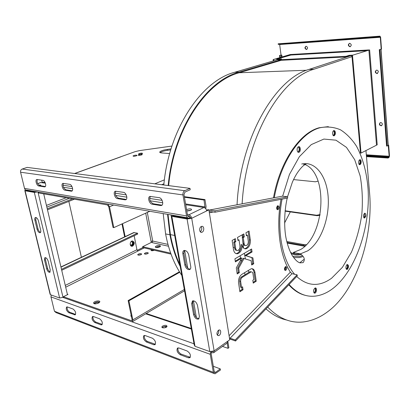 <?xml version="1.0" encoding="UTF-8"?>
<svg xmlns="http://www.w3.org/2000/svg" width="410" height="410" viewBox="0 0 410 410"><rect width="100%" height="100%" fill="white"/><g stroke="black" fill="none" stroke-linecap="round" stroke-linejoin="round"><path stroke-width="0.61" d="M346.291 269.052C347.48 267.761 347.747 266.29 347.091 264.635M363.798 217.689C364.864 216.372 365.054 214.937 364.367 213.39M359.165 164.389C360.241 162.965 360.364 161.473 359.544 159.91M333.315 135.577C334.539 133.998 334.632 132.374 333.586 130.703M276.776 208.967L277.155 206.204M284.509 269.478L284.986 267.141M313.952 292.832C315.387 291.5 315.731 289.911 314.972 288.061M297.967 152.11C299.469 150.439 299.592 148.681 298.337 146.836M351.949 55.847L350.125 55.939L309.043 69.403L313.978 69.213L352.016 56.652L360.472 153.038L361.036 153.073L377.205 144.812L369.625 49.897L351.908 55.422L369.625 49.897M313.978 69.213C280.466 78.423 245.805 137.545 242.115 203.826M242.172 234.838L242.361 237.282M242.541 239.266L243.555 248.076M244.35 253.283L245.405 258.884M248.26 270.344L248.865 272.332M267.699 307.08C279.205 318.944 291.679 323.823 305.122 321.701C313.563 320.323 321.64 316.566 329.363 310.442C356.792 288.932 373.556 236.447 369.523 192.392L365.956 150.48M305.629 295.431C299.531 294.037 293.924 290.495 288.799 284.806M273.485 197.856C279.892 161.499 299.925 132.625 319.267 127.73L328.338 126.634M274.275 197.707C280.722 161.422 300.714 132.65 320 127.756C327.206 126.347 334.042 127.038 340.51 129.826C346.624 133.706 351.995 139.226 356.608 146.39C362.947 158.342 366.776 172.589 368.083 189.133C370.435 227.494 355.767 270.969 332.705 288.645C327.6 292.499 322.332 294.908 316.894 295.871C306.726 297.593 297.46 293.801 289.096 284.489M298.152 152.223C299.951 150.501 300.079 148.676 298.541 146.749M314.121 293.001C315.849 291.648 316.202 289.978 315.188 287.989M284.689 269.97L285.339 266.761M277.006 209.366L277.483 205.881M333.504 135.705C334.873 134.418 335.083 132.804 334.124 130.862L333.791 130.59M359.35 164.543C360.154 164.015 360.534 162.98 360.487 161.443L359.755 159.787M363.972 217.864L364.956 216.541L364.577 213.267M346.455 269.232L346.763 269.068C347.993 267.53 348.177 266.018 347.306 264.532M361.036 153.073L352.492 55.391M352.016 56.652L351.908 55.422M309.043 69.403C275.12 78.612 240.209 138.401 237.047 204.79M237.508 237.441L237.969 240.506L239.03 239.906L239.937 246.005C240.045 248.322 239.317 249.808 237.744 250.479C236.662 250.607 235.975 249.931 235.673 248.455L234.751 242.32L235.827 241.715L235.366 238.635L232.121 240.45L233.521 249.69C234.125 252.637 235.504 253.985 237.651 253.728C240.798 252.396 242.264 249.418 242.049 244.796C242.628 247.727 243.976 249.065 246.077 248.819C249.126 247.512 250.546 244.585 250.341 240.034L249.049 230.999L245.944 232.731L246.384 235.765L247.42 235.181L248.291 241.213C248.393 243.489 247.681 244.954 246.159 245.61C245.103 245.733 244.432 245.062 244.14 243.591L243.253 237.528L244.298 236.939L243.858 233.9L237.508 237.441L237.559 237.779M239.009 249.613L239.332 251.622M240.091 255.794L240.537 258.008M240.89 259.622L241.305 261.442M244.468 272.701L245.134 274.664M265.998 308.868C272.471 314.757 279.343 318.473 286.616 320.005M334.852 130.887L333.904 130.549C332.028 130.949 332.259 136.422 334.119 135.777C335.575 134.577 335.821 132.948 334.852 130.887M361.189 161.494C361.026 160.243 360.59 159.659 359.888 159.736C358.217 160.043 358.248 165.189 359.913 164.646C360.795 164.21 361.22 163.159 361.189 161.494M365.643 216.634C366.099 214.553 365.787 213.42 364.71 213.226C363.04 215.168 362.978 216.762 364.531 218.002L365.643 216.634M347.454 269.206C348.905 266.966 348.889 265.398 347.408 264.506C345.717 264.701 345.343 269.831 347.05 269.396L347.454 269.206M314.157 293.027L314.788 293.176C316.694 292.965 317.166 287.518 315.234 287.979C313.46 289.332 313.102 291.013 314.157 293.027L314.788 293.176M298.413 146.8C296.404 147.569 296.845 152.981 298.849 152.284C300.986 151.838 300.714 146.016 298.588 146.734L298.413 146.8M288.84 242.822L288.655 243.355M352.79 55.135L349.11 55.329L349.166 55.991L350.125 55.939M349.11 55.329L346.183 56.283L346.245 56.949L349.166 55.991M346.245 56.949L278.626 60.424L239.168 72.078C206.199 80.498 173.276 128.822 168.182 185.556M346.183 56.283L278.513 59.814L281.552 58.917L276.74 59.173L276.811 59.778L277.293 59.752L234.735 72.247C201.73 80.632 168.853 128.637 163.805 184.992M295.133 252.852L293.196 253.303M168.664 185.617C173.743 129.227 206.45 81.175 239.235 72.76L281.306 60.285M281.04 55.048L279.553 55.458L281.04 55.048L279.64 44.295M388.234 145.376L389.187 156.246L388.972 156.892L388.003 157.44L366.427 156.041M381.064 49.231L379.286 49.697L381.182 49.226L380.29 37.284L379.973 36.813L278.236 44.398L278.164 43.808L379.926 36.147L380.618 37.182L381.51 49.118L381.182 49.226M291.018 54.468L273.152 59.583L290.244 54.515L291.115 54.463L290.88 55.042L276.74 59.173M291.115 54.463L368.687 49.953M349.638 43.281L349.684 43.275C351.672 44.362 351.754 45.52 349.92 46.745C347.926 45.7 347.834 44.541 349.638 43.281M306.085 46.212L306.121 46.212C307.941 47.237 308.043 48.329 306.419 49.497C304.599 48.503 304.486 47.406 306.085 46.212M382.397 124.25L381.49 125.788C379.25 125.378 378.835 124.322 380.244 122.616C381.392 122.436 382.11 122.979 382.397 124.25M378.368 71.817L377.103 73.59C374.914 72.734 374.719 71.581 376.523 70.136C377.548 70.125 378.163 70.684 378.368 71.817M168.038 214.42L170.406 234.617C172.441 245.718 175.598 255.722 179.877 264.629M273.634 59.558L273.783 60.782M278.513 59.814L278.626 60.424M167.546 214.338L169.945 234.807C172.108 246.605 175.531 257.152 180.205 266.454M163.19 213.589L165.604 233.925C168.71 250.351 174.107 264.173 181.799 275.392M279.026 59.66L277.293 59.752M305.096 164.518C328.523 174.214 325.022 235.417 300.699 249.485L293.278 252.493L300.386 253.867C296.989 254.472 293.709 253.995 290.546 252.437M291.146 252.724L290.695 252.739M388.378 145.386L388.685 145.217L388.219 145.196M388.685 145.217L389.495 156.072L389.018 157.491L388.05 158.04L366.478 156.625M350.406 46.627L350.258 46.643C348.444 45.905 348.198 44.787 349.525 43.291M306.844 49.39L306.762 49.395C305.107 48.693 304.866 47.632 306.039 46.217M381.771 125.644C379.737 125.383 379.229 124.373 380.265 122.61M377.548 73.441L377.425 73.467C375.447 72.903 375.104 71.801 376.39 70.161M379.286 49.697L386.574 146.022L387.148 146.052L388.229 145.304M273.152 59.583L273.316 60.921M280.015 55.427L280.266 57.513M37.956 192.003L63.048 297.476L131.579 321.712L132.41 321.691L132.85 319.887L128.914 300.817L179.749 272.255M149.865 211.288L113.816 227.627L109.516 206.789L107.856 204.052M378.932 37.136L378.881 36.464L379.926 36.147M378.881 36.464L278.164 43.808M387.148 146.052L379.88 49.661M279.553 55.458L279.815 57.646M388.003 157.44L388.05 158.04M128.914 300.817L128.14 300.566L179.457 271.779M63.658 297.696L63.427 296.737L131.359 320.646L131.825 320.635L132.076 319.615L128.14 300.566M113.816 227.627L113.032 227.463L108.727 206.65L107.389 204.928L38.776 192.992L38.566 192.111M162.729 325.986L161.996 326.714C161.043 328.415 166.306 328.179 167.008 326.483C166.819 325.094 165.389 324.93 162.729 325.986M153.396 250.033L151.49 250.684M141.383 254.451L138.216 255.107M148.036 253.421L144.863 254.062M120.478 156.881L135.249 151.608L139.39 150.629L171.933 146.068M169.663 153.576L161.555 152.925C159.992 152.776 159.434 152.407 159.869 151.813C160.986 150.803 163.436 150.004 167.213 149.409L171.047 148.871M136.427 155.805L137.094 155.436C136.304 154.918 134.951 155.083 133.04 155.938C133.224 156.415 134.352 156.369 136.427 155.805M141.619 154.913L142.275 154.549C141.486 154.032 140.138 154.196 138.226 155.041C138.416 155.523 139.549 155.477 141.619 154.913M141.922 153.781L142.567 153.417C141.783 152.909 140.446 153.073 138.549 153.909C138.739 154.38 139.861 154.339 141.922 153.781M190.45 217.356L188.974 218.033C187.729 218.207 186.919 217.5 186.545 215.911L182.952 194.919C182.768 192.936 183.367 191.531 184.751 190.706L189.994 188.364L27.142 167.398L22.191 169.053C20.889 169.648 20.351 170.703 20.577 172.226L24.518 188.39C24.913 189.625 25.702 190.194 26.891 190.102L187.636 217.802M196.385 317.483L193.458 300.766M187.744 268.104L184.643 250.392M178.786 216.91L178.668 216.254M51.204 295.005L50.958 296.896L54.463 311.282L56.073 312.61L213.82 373.428M210.612 351.76L210.253 354.301L213.343 372.326L214.937 373.858L220.431 370.025L220.242 368.877L215.65 372.306L215.137 372.526L214.235 371.665L211.16 353.656L211.616 351.76M227.176 343.052L228.027 348.315L228.888 347.695L227.786 341.176M166.911 326.652C165.748 326.165 164.425 326.309 162.939 327.077L162.309 327.636M151.09 250.5L151.638 249.628L144.197 247.912L65.697 287.19M159.926 246.748C158.567 246.364 157.322 246.605 156.195 247.476M151.023 250.141C151.259 250.894 152.351 250.93 154.309 250.249L171.021 254.113M141.04 254.661L141.681 254.128C140.85 253.247 139.538 253.39 137.745 254.559C137.97 255.317 139.067 255.353 141.04 254.661M147.702 253.621L148.328 253.098C147.498 252.211 146.191 252.35 144.397 253.513C144.627 254.277 145.729 254.313 147.702 253.621M205.046 208.039L204.011 200.034L204.964 199.583L206.076 206.45L205.81 208.823M28.167 190.317L27.844 190.758M160.151 152.638C161.397 151.669 163.805 150.906 167.377 150.347L170.739 149.881M189.994 188.364L190.225 189.733L184.987 192.08L183.972 194.458L187.549 215.424L188.923 216.623L189.574 216.336M187.821 210.914L189.968 210.545M63.427 296.737L68.009 294.395L67.343 294.165M98.574 303.036L99.707 302.032C100.701 300.166 94.331 300.919 93.618 302.749C93.844 304.112 95.494 304.21 98.574 303.036M131.138 315.07L130.882 315.439L131.451 316.592M211.278 352.436L212.334 352.815L213.692 352.687L214.138 350.904L209.787 351.58L195.006 346.306L194.202 344.882L171.231 216.157M171.626 215.04L171.103 215.445L171.846 216.357L195.006 346.306M172.605 215.209L172.851 215.88L188.077 218.52L190.696 218.11L189.082 216.137L187.693 215.901M24.861 190.717L50.061 294.098L50.43 294.728L59.624 298.014L63.545 297.224M93.398 316.52L92.532 316.51C91.481 318.483 92.214 320.476 94.746 322.501L100.916 324.828L101.839 324.833C102.889 322.813 102.136 320.799 99.574 318.79L93.398 316.52M67.424 306.967L66.702 306.946C65.708 308.817 66.405 310.739 68.788 312.712L75.199 314.854C76.193 312.948 75.481 311.011 73.067 309.043L67.424 306.967M178.986 347.987L177.51 348.075C176.351 350.406 177.263 352.626 180.241 354.732L188.349 357.792L189.938 357.679C191.06 355.291 190.112 353.056 187.103 350.975L178.986 347.987M145.125 335.539L143.925 335.575C142.782 337.763 143.618 339.895 146.426 341.986L153.735 344.738L155.026 344.692C156.148 342.452 155.287 340.3 152.443 338.229L145.125 335.539M98.133 303.251L95.714 303.856M137.191 250.382L142.793 247.584L144.197 247.912M145.704 213.174L151.264 242.433L142.629 246.728L170.688 253.18M122.528 223.675L125.142 236.621M134.167 235.719L136.935 249.726L137.95 251.038M155.713 247.343L160.013 246.348M151.638 249.628L154.309 250.249M42.194 182.675L41.728 180.154M204.964 199.583L184.346 196.651M124.968 199.824L125.537 199.813C128.227 199.475 126.336 192.577 123.482 192.341L115.502 191.229C112.837 191.516 114.682 198.353 117.485 198.619L124.968 199.824L126.244 199.424M160.556 205.543L161.294 205.518C164.21 205.031 162.252 197.917 159.116 197.651L150.111 196.421C147.21 196.831 149.112 203.898 152.197 204.2L160.556 205.543L162.032 205.108M44.434 186.878L44.751 186.883C46.883 186.765 45.126 180.497 42.901 180.333L36.956 179.483C34.845 179.575 36.582 185.776 38.765 185.966L44.434 186.878L45.325 186.55M71.181 191.178L71.56 191.178C73.882 191.004 72.083 184.505 69.654 184.321L63.073 183.383C60.777 183.531 62.551 189.958 64.934 190.173L71.181 191.178L72.206 190.809M26.071 190.061L26.045 190.445L35.27 192.044L36.962 191.834M25.62 189.886L24.779 190.389L25.097 190.783L34.317 192.392L37.587 191.941M142.629 246.728L142.793 247.584M99.625 302.175C97.503 301.642 95.602 302.119 93.921 303.6M131.354 316.115L131.138 316.417M206.573 210.32L207.88 209.679L208.895 209.838L191.711 218.284L187.078 219.007L171.846 216.357M197.487 305.404C196.38 302.016 194.709 300.54 192.469 300.971L191.665 303.682L193.587 314.613C194.729 318.042 196.426 319.513 198.671 319.011L199.393 316.423L197.487 305.404M188.738 254.979C187.765 251.755 186.171 250.269 183.962 250.515C182.993 251.002 182.619 252.047 182.85 253.646L184.869 265.116C185.889 268.396 187.513 269.872 189.743 269.544C190.624 269.047 190.957 268.048 190.742 266.541L188.738 254.979M192.972 300.786L192.603 303.098L191.665 303.682M199.065 318.626C196.913 318.508 195.396 316.976 194.519 314.019L192.603 303.098M184.351 250.413L183.829 253.124L182.85 253.646M190.266 269.134C188.144 269.016 186.668 267.499 185.838 264.578L183.829 253.124M43.721 193.853L67.46 294.677M93.008 316.428C92.634 318.672 93.506 320.533 95.627 321.999L94.746 322.501M95.627 321.999L102.244 324.418M67.168 306.9C66.861 309.068 67.686 310.852 69.659 312.246L68.788 312.712M69.659 312.246L75.599 314.444M178.053 347.864C177.489 350.355 178.519 352.441 181.138 354.122L180.241 354.732M181.138 354.122L190.271 357.294M144.433 335.421C143.936 337.819 144.899 339.818 147.323 341.417L146.426 341.986M147.323 341.417L155.4 344.287M99.158 302.662C98.385 302.078 97.149 302.155 95.458 302.887L94.546 303.815M97.078 303.374L97.467 303.508M164.43 326.488L166.368 327.154M222.476 346.409L228.027 348.315M121.99 223.921L124.609 236.872M151.054 241.331L152.725 241.07L152.059 242.607L168.464 246.215M133.706 232.578L137.499 233.172L61.49 269.314M132.727 246.072L132.087 246.256C129.437 246.615 129.729 241.08 132.368 240.967C134.741 242.023 134.864 243.724 132.727 246.072M81.4 257.28L68.844 201.387M151.264 242.433L152.059 242.607M159.854 245.487L160.51 246.205C160.013 247.502 154.616 248.05 155.369 246.728C156.343 245.744 157.84 245.329 159.854 245.487M204.011 200.034L184.444 197.236M125.967 199.398L118.485 198.204L117.485 198.619M115.784 191.209C114.682 194.171 115.584 196.503 118.485 198.204M161.56 205.087L153.202 203.755L152.197 204.2M150.362 196.385C149.071 199.501 150.019 201.956 153.202 203.755M45.356 186.519L39.724 185.617L38.765 185.966M37.315 179.498C36.639 182.122 37.443 184.162 39.724 185.617M72.16 190.804L65.913 189.804L64.934 190.173M63.406 183.388C62.592 186.125 63.427 188.262 65.913 189.804M131.779 241.48C132.994 243.068 132.707 244.35 130.908 245.318L130.857 245.323M37.09 229.262C37.817 231.522 38.806 232.68 40.062 232.736C40.774 232.465 40.979 231.594 40.677 230.133L38.468 220.954C37.756 218.709 36.777 217.551 35.532 217.474C34.783 217.736 34.568 218.627 34.881 220.144L37.09 229.262L38.012 228.877C38.571 230.768 39.427 231.922 40.569 232.347M46.694 268.863C47.463 271.189 48.488 272.353 49.764 272.353L50.276 269.98L48.149 261.144C47.391 258.833 46.376 257.664 45.105 257.644C44.459 257.926 44.28 258.736 44.562 260.078L46.694 268.863L47.586 268.447C48.165 270.354 49.041 271.522 50.215 271.953M35.931 217.484L35.808 219.77L34.881 220.144M38.012 228.877L35.808 219.77M45.541 257.634L45.464 259.673L44.562 260.078M47.586 268.447L45.464 259.673M47.483 209.817L74.41 199.193M137.499 233.172L137.668 234.054L61.715 270.272M132.543 240.962C134.157 242.556 134.014 244.211 132.117 245.933L131.302 246.118M187.401 214.548L188.851 214.794C190.296 215.219 191.25 216.383 191.711 218.284L190.696 218.11M130.862 241.89L131.728 241.485C133.655 242.633 133.583 243.96 131.518 245.462L130.216 244.56M227.186 343.042L227.76 341.197L229.743 339.782L208.895 209.838M218.422 330.276C216.403 332.925 216.444 334.714 218.53 335.641C220.99 335.39 221.615 329.45 219.13 329.978L218.422 330.276M201.274 226.525C198.855 227.601 199.342 233.003 201.781 232.27C204.482 231.773 204.37 225.592 201.669 226.376L201.274 226.525M212.247 351.672L212.995 351.472M213.318 366.273L220.242 368.877M47.242 208.803L72.524 198.86M188.851 214.794L203.888 207.511C205.328 207.911 206.271 209.044 206.712 210.909M217.131 334.785C218.602 333.576 219.078 332.044 218.556 330.188M200.239 231.696C201.889 230.235 202.207 228.524 201.192 226.566M235.991 253.585L236.657 253.523C239.804 252.191 241.27 249.218 241.049 244.601L242.049 244.796M244.478 248.68L245.083 248.619C248.132 247.317 249.557 244.391 249.347 239.85L248.147 231.501M246.282 235.079L247.42 235.181M245.129 245.421C244.088 245.518 243.427 244.847 243.145 243.402L242.259 237.344L243.304 236.754L242.961 234.397M237.861 239.814L239.03 239.906M236.683 250.284C235.632 250.366 234.966 249.69 234.679 248.25L233.751 242.125L234.827 241.521L234.469 239.138M237.088 273.168L238.328 272.404L237.667 268.022L243.068 258.249L251.099 260.683L251.719 264.998L253.739 263.753L252.898 257.875L245.903 255.62L252.053 251.96L251.627 248.993L234.915 258.848L235.376 261.882L241.731 258.1L236.293 267.93L237.205 273.941L239.322 272.635L238.661 268.248L244.063 258.459M251.612 264.24L252.75 263.538L251.909 257.664L244.908 255.415L251.058 251.76L250.735 249.516M235.263 261.139L240.742 257.89L241.731 258.1M253.124 282.341L255.256 280.963L254.01 272.286C253.713 270.457 252.99 269.252 251.832 268.678M239.788 290.951L242.054 289.491L241.731 287.359M241.557 287.471L240.665 281.562C240.521 279.687 241.07 278.257 242.31 277.288L251.12 271.891C252.109 271.789 252.729 272.419 252.985 273.783L253.826 279.594L252.821 280.24L253.242 283.141L256.235 281.198L254.994 272.517C254.477 269.785 253.231 268.524 251.258 268.729L241.869 274.321C239.378 276.258 238.277 279.118 238.564 282.89L239.911 291.766L243.038 289.742L242.597 286.805L241.557 287.471L240.567 287.22L239.676 281.321C239.532 279.446 240.081 278.021 241.321 277.047L249.557 271.902L251.151 271.886M284.801 270.139L284.904 270.082C285.898 269.047 286.103 267.904 285.509 266.654M277.098 209.469L277.104 209.464C278.205 208.372 278.369 207.158 277.601 205.81M45.366 183.162L40.534 182.573M203.888 207.511L186.432 204.826L185.791 205.128M186.555 209.587L186.652 209.536C189.804 208.567 191.439 208.634 191.562 209.73C190.435 210.586 188.836 210.971 186.775 210.883M229.605 338.921L235.56 341.002L235.202 339.982L297.065 274.813L291.992 273.695L290.367 272.158C279.856 255.978 275.812 226.832 281.014 199.327M278.088 209.602C279.446 207.742 279.359 206.45 277.831 205.717C276.243 207.424 276.253 208.751 277.852 209.695L278.088 209.602M285.872 270.292C287.149 268.488 287.108 267.248 285.749 266.567C284.156 268.15 284.084 269.442 285.529 270.436L285.872 270.292M281.327 196.369L282.418 196.159L287.62 196.8L215.035 210.822L215.045 212.216L209.156 211.457M215.035 210.822L208.931 210.048M242.259 237.344L243.253 237.528M243.304 236.754L244.298 236.939M233.751 242.125L234.751 242.32M234.827 241.521L235.827 241.715M238.328 272.404L239.322 272.635M237.667 268.022L238.661 268.248M252.75 263.538L253.739 263.753M251.909 257.664L252.898 257.875M244.908 255.415L245.903 255.62M251.058 251.76L252.053 251.96M255.256 280.963L256.235 281.198M242.054 289.491L243.038 289.742M229.457 337.983L235.202 339.982M186.806 210.889L190.916 210.181M40.37 185.72L40.795 185.422C40.969 185.018 40.308 184.925 38.812 185.146M235.56 341.002L297.342 275.786L297.065 274.813M287.62 196.8L287.61 198.035L215.045 212.216M290.29 211.934L284.56 223.004M287.154 243.079L304.763 246.297M318.109 181.143L315.372 181.784L293.56 179.59M305.414 245.672L287 242.484M306.378 244.683L303.349 244.498L286.759 241.495M319.974 215.301L317.032 215.696L285.073 211.15M320.107 214.584L316.556 215.235L285.109 210.776M293.606 257.598L299.423 257.567L302.57 256.721M292.689 256.276L299.531 256.475L301.852 255.907M239.471 248.885L240.624 249.116M282.659 196.19L289.445 174.45L299.367 156.692L311.272 144.607L323.864 139.072L335.928 140.179L346.46 147.374L354.696 159.685L360.149 175.869C362.332 188.128 362.891 200.992 361.815 214.45C359.821 227.847 356.367 240.414 351.452 252.15L342.447 267.289L331.593 278.236C319.369 287 307.731 286.421 296.676 276.494M294.611 274.269C281.942 260.037 276.263 228.703 282.07 199.122M301.309 254.472L300.305 254.682C297.163 255.245 294.108 254.892 291.146 253.626M376.482 144.925L368.872 50.015M301.714 164.031C315.526 160.689 327.021 176.459 328.21 197.615C329.527 218.73 320.722 242.341 307.777 250.812L300.386 253.867C304.404 256.742 305.312 259.658 303.108 262.625L299.992 262.866C298.69 262.39 296.594 261.857 292.14 255.394C289.409 250.597 287.343 244.678 285.944 237.631C284.079 227.857 284.104 211.509 287.205 198.117M239.235 72.76L306.68 70.243M281.798 55.007L282.034 56.995M366.325 154.796L389.187 156.246M380.29 37.284L279.697 44.511M366.284 50.712L290.88 55.042L290.823 54.545M170.406 234.617L174.68 235.483M233.162 247.302L234.576 247.584M281.122 55.109L281.368 57.19M366.376 155.441L388.972 156.892M234.735 72.247L239.168 72.078M165.604 233.925L169.945 234.807M388.121 145.524L380.91 49.318M132.85 319.887L184.315 289.475M163.928 183.772L161.684 184.72M113.631 205.046L109.516 206.789M164.384 179.831L154.801 183.834M145.673 313.824L191.378 329.066M131.579 321.712L194.007 343.785M120.97 156.779L74.748 173.527M131.359 320.646L132.097 320.215M173.046 215.916L172.928 215.265M50.958 296.896L210.253 354.301M167.213 149.409L167.377 150.347M186.545 215.911L24.518 188.39M54.463 311.282L213.343 372.326M182.952 194.919L20.577 172.226M162.755 202.765L150.152 200.797M126.854 197.164L115.692 195.421M72.637 188.708L63.483 187.278M189.148 216.541L187.985 216.342M136.935 249.726L65.277 285.406M187.078 219.007L209.787 351.58M59.624 298.014L34.317 192.392M101.803 324.32L100.916 324.828M75.302 314.367L74.425 314.839M189.246 357.166L188.349 357.792M154.631 344.164L153.735 344.738M147.308 212.452L152.725 241.07L167.957 244.38M134.296 232.496L60.977 267.141M205.123 206.906L185.586 203.929M162.114 200.352L149.645 198.45M126.218 194.878L115.179 193.197M72.022 186.617L62.971 185.233M45.095 182.511L42.174 182.066M184.751 190.706L22.191 169.053M191.711 218.284L214.138 350.904L227.76 341.197M194.519 314.019L193.587 314.613M185.838 264.578L184.869 265.116M50.43 294.728L25.097 190.783M66.107 197.748L46.438 205.395M69.357 198.312L46.848 207.117M26.676 190.553L26.573 190.127M214.261 371.773L215.65 372.306M40.99 182.491L37.684 183.675M229.093 335.723L290.367 272.158M213.492 211.97L209.366 212.775M282.418 196.159L209.7 209.992M249.347 239.85L250.341 240.034M243.145 243.402L244.14 243.591M234.679 248.25L235.673 248.455M254.01 272.286L254.994 272.517M239.676 281.321L240.665 281.562M241.321 277.047L242.31 277.288M249.557 271.902L250.541 272.132M230.041 338.286L291.992 273.695M303.349 244.498L303.441 245.477M316.556 215.235L317.032 215.696M299.771 262.8L303.82 259.494M284.53 268.217L284.919 268.207M320 127.756L319.267 127.73M298.193 152.243L298.849 152.284M333.607 135.756L334.119 135.777M359.473 164.61L359.913 164.646M364.085 217.941L364.531 218.002M346.542 269.293L347.05 269.396M287.518 196.79L292.381 182.158C294.805 176.859 295.707 175.47 297.409 172.743C300.305 168.592 302.708 165.953 304.615 164.83C306.613 164.215 306.275 164.118 303.59 164.523M349.92 46.745L350.258 46.643M306.419 49.497L306.762 49.395M381.49 125.788L381.746 125.66M377.103 73.59L377.425 73.467M291.008 54.479L291.054 54.873M388.239 145.437L381.039 49.261M132.45 321.665L184.546 290.772M146.247 313.486L191.27 328.461M162.15 327.523L161.996 326.714M137.821 254.928L137.745 254.559M144.469 253.882L144.397 253.513M74.579 173.507L120.73 156.789M159.869 151.813L160.008 152.566M172.497 215.768L172.425 215.368M93.787 303.513L93.618 302.749M131.077 316.366L130.882 315.439M133.829 232.521L60.931 266.946M155.369 246.728L155.457 247.189M188.169 216.495L188.923 216.623M126.019 199.608L125.537 199.813M161.822 205.282L161.294 205.518M45.095 186.755L44.751 186.883M71.955 191.029L71.56 191.178M132.087 246.256L131.477 246.113M131.518 245.462L130.908 245.318M215.137 372.526L214.507 372.285M227.299 342.965L213.692 352.687M217.479 335.293L218.53 335.641M200.608 232.045L201.781 232.27M40.769 182.486L37.648 183.603M236.657 253.523L237.651 253.728M245.083 248.619L246.077 248.819M251.12 271.891L250.136 271.666M284.991 270.318L285.529 270.436M277.293 209.618L277.852 209.695"/></g></svg>
